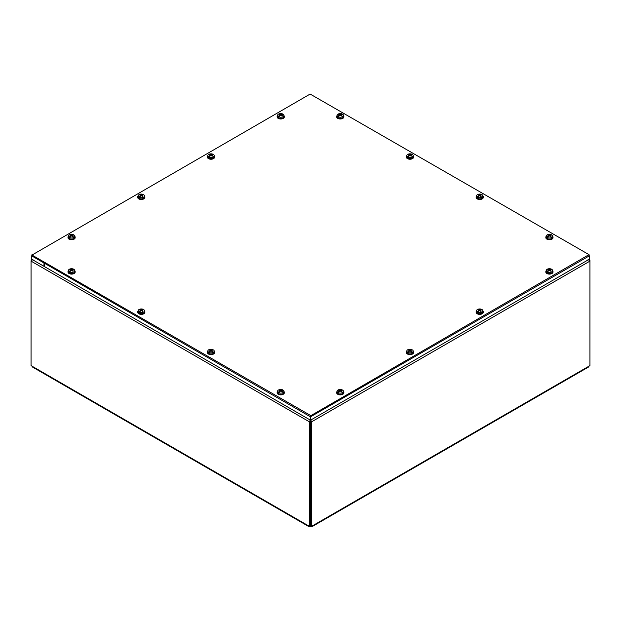<?xml version="1.0" encoding="UTF-8"?>
<svg xmlns="http://www.w3.org/2000/svg" width="621" height="621" viewBox="0 0 621 621"><rect width="100%" height="100%" fill="white"/><g stroke="black" fill="none" stroke-linecap="round" stroke-linejoin="round"><path stroke-width="0.93" d="M31.632 259.198L31.632 255.836L44.704 263.389L44.704 266.743L31.632 259.198L31.05 261.107L32.929 259.368M31.492 260.362L31.05 260.106M310.197 419.447L309.631 421.946L309.631 526.313L310.492 525.816L310.492 421.449L309.631 421.946L31.05 261.107L31.05 365.474A1.149 0.668 60 0 1 31.368 365.8L32.789 366.623M310.803 420.44L310.508 525.816L311.369 526.313L311.369 421.946L310.508 421.449L310.197 420.021M588.071 259.368L589.95 261.107L311.369 421.946L310.803 419.447M588.211 366.623L589.632 365.8A1.149 0.668 -60 0 1 589.95 365.474L589.95 260.106L589.368 259.19L589.368 255.836L310.5 416.838L43.975 262.962L43.975 266.316L310.5 420.2L310.5 416.838M589.95 260.106L589.508 260.362M310.337 525.902L310.337 526.864L309.312 526.274A1.149 0.668 60 0 1 309.631 526.313M32.082 366.801L309.312 526.856L309.312 526.274L31.368 365.8M311.369 526.313A1.149 0.668 -60 0 1 311.688 526.274L311.688 526.856L588.918 366.801M310.663 525.902L310.663 526.864A1.149 0.668 0 0 0 310.337 526.864M589.632 365.8L310.663 526.864M31.997 255.06L310.135 94.058L589.003 254.641L310.865 415.635L31.997 255.06L31.997 256.046L31.85 254.851M310.135 415.635L310.135 416.629L31.997 256.046M589.003 255.06L589.003 255.627M589.003 256.046L310.865 416.629L310.865 415.635M310.135 416.629L310.865 416.629M550.027 270.671L550.09 270.073A7.141 4.588 -117 0 1 551.044 270.81L551.044 270.81A1.964 1.133 0 0 1 550.532 271.105A7.141 3.625 57.3 0 0 549.601 270.352L549.243 270.352A7.141 3.625 -57.3 0 0 548.382 271.043A7.149 3.524 113.7 0 0 548.327 271.105A7.141 4.029 118.9 0 0 547.489 271.99L547.466 272.239A3.19 1.84 180 0 1 546.899 271.913L546.922 271.664A7.141 4.215 -58.9 0 1 547.8 270.803A7.149 4.65 -52.7 0 1 547.869 270.748L547.939 271.354L546.899 271.913M548.203 271.222L547.924 270.795M547.8 270.803L547.8 271.416M550.416 269.731L550.47 269.25A7.141 4.339 114 0 0 549.601 269.592L549.243 269.592A7.141 4.339 -114 0 0 548.312 269.235A1.964 1.133 0 0 0 547.8 269.53A7.141 3.866 54.4 0 1 548.762 269.871L548.762 270.073A7.141 4.588 117 0 0 547.869 270.748M550.47 269.25A7.149 3.524 -66.3 0 1 550.517 269.227A7.141 4.029 -61.1 0 1 551.363 269.103L551.378 269.328A3.19 1.84 180 0 1 551.611 269.444M546.922 271.664A3.167 1.824 180 0 1 546.263 270.438A3.167 1.824 180 0 1 548.118 268.885A3.167 1.824 180 0 1 551.363 269.103M550.09 269.871A7.141 3.866 -54.4 0 1 550.982 269.545A7.149 4.65 127.3 0 1 551.044 269.537A7.141 4.215 121.1 0 1 551.929 269.429A3.167 1.824 180 0 1 552.581 270.438A3.167 1.824 180 0 1 551.665 271.843A3.167 1.824 180 0 1 547.489 271.99M552.581 270.438L552.698 271.478A3.276 1.894 180 0 1 551.743 272.93A3.276 1.894 180 0 1 548.079 273.318A3.276 1.894 180 0 1 546.154 271.478L546.263 270.438M550.517 269.227L550.517 269.693M550.439 269.312L550.315 269.77M548.312 269.235L548.537 269.77M552.605 270.632A3.594 2.073 180 0 1 553.016 271.594A3.594 2.073 180 0 1 550.796 273.512A3.594 2.073 180 0 1 546.884 273.061A3.594 2.073 180 0 1 545.828 271.594A3.594 2.073 180 0 1 546.239 270.632M553 271.819A3.594 2.073 180 0 1 553.016 272.037A3.594 2.073 180 0 1 550.796 273.954A3.594 2.073 180 0 1 546.884 273.504A3.594 2.073 180 0 1 545.828 272.037A3.594 2.073 180 0 1 545.851 271.819M281.329 115.537L281.391 114.939A7.141 4.588 -117 0 1 282.345 115.677L282.345 115.677A1.964 1.133 0 0 1 281.833 115.972A7.141 3.625 57.3 0 0 280.902 115.219L280.545 115.219A7.141 3.625 -57.3 0 0 279.683 115.917A7.149 3.524 113.7 0 0 279.629 115.972A7.141 4.029 118.9 0 0 278.79 116.864L278.767 117.105A3.19 1.84 180 0 1 278.2 116.779L278.224 116.538A7.141 4.215 -58.9 0 1 279.101 115.669A7.149 4.65 -52.7 0 1 279.171 115.622L279.24 116.22L278.2 116.779M279.504 116.096L279.225 115.661M279.101 115.669L279.101 116.282M281.717 114.598L281.771 114.117A7.141 4.339 114 0 0 280.902 114.458L280.545 114.458A7.141 4.339 -114 0 0 279.613 114.101A1.964 1.133 0 0 0 279.101 114.396A7.141 3.866 54.4 0 1 280.063 114.738L280.063 114.939A7.141 4.588 117 0 0 279.171 115.622M281.771 114.117A7.149 3.524 -66.3 0 1 281.818 114.101A7.141 4.029 -61.1 0 1 282.664 113.969L282.679 114.194A3.19 1.84 180 0 1 282.912 114.311M278.224 116.538A3.167 1.824 180 0 1 277.564 115.304A3.167 1.824 180 0 1 279.419 113.752A3.167 1.824 180 0 1 282.664 113.969M281.391 114.738A7.141 3.866 -54.4 0 1 282.283 114.411A7.149 4.65 127.3 0 1 282.353 114.404A7.141 4.215 121.1 0 1 283.23 114.295A3.167 1.824 180 0 1 283.882 115.304A3.167 1.824 180 0 1 282.966 116.709A3.167 1.824 180 0 1 278.79 116.864M283.882 115.304L283.999 116.344A3.276 1.894 180 0 1 283.044 117.804A3.276 1.894 180 0 1 279.38 118.192A3.276 1.894 180 0 1 277.455 116.344L277.564 115.304M281.818 114.101L281.818 114.559M281.74 114.179L281.616 114.637M279.613 114.101L279.838 114.637M283.906 115.498A3.594 2.073 180 0 1 284.317 116.461A3.594 2.073 180 0 1 282.097 118.378A3.594 2.073 180 0 1 278.185 117.928A3.594 2.073 180 0 1 277.129 116.461A3.594 2.073 180 0 1 277.548 115.498M284.302 116.686A3.594 2.073 180 0 1 284.317 116.903A3.594 2.073 180 0 1 282.097 118.821A3.594 2.073 180 0 1 278.185 118.37A3.594 2.073 180 0 1 277.129 116.903A3.594 2.073 180 0 1 277.152 116.686M480.328 310.935L480.367 310.321A7.141 4.588 -117 0 1 481.329 311.059L481.329 311.059A1.964 1.133 0 0 1 480.817 311.354A7.141 3.625 57.3 0 0 479.886 310.601L479.528 310.601A7.141 3.625 -57.3 0 0 478.667 311.3A7.149 3.524 113.7 0 0 478.612 311.354A7.141 4.029 118.9 0 0 477.766 312.247L477.751 312.487A3.19 1.84 180 0 1 477.184 312.161L477.2 311.921A7.141 4.215 -58.9 0 1 478.085 311.051A7.149 4.65 -52.7 0 1 478.154 311.005L478.224 311.602L477.184 312.161M478.488 311.478L478.186 311.028M478.085 311.051L478.085 311.664M480.701 309.98L480.755 309.499A7.141 4.339 114 0 0 479.886 309.84L479.528 309.84A7.141 4.339 -114 0 0 478.597 309.483A1.964 1.133 0 0 0 478.085 309.778A7.141 3.866 54.4 0 1 479.047 310.12L479.047 310.321A7.141 4.588 117 0 0 478.154 311.005M480.755 309.499A7.149 3.524 -66.3 0 1 480.801 309.483A7.141 4.029 -61.1 0 1 481.648 309.351L481.663 309.576A3.19 1.84 180 0 1 481.896 309.693M477.2 311.921A3.167 1.824 180 0 1 476.548 310.686A3.167 1.824 180 0 1 478.403 309.134A3.167 1.824 180 0 1 481.648 309.351M481.663 309.576L481.314 309.786A7.141 4.215 121.1 0 1 482.214 309.677A3.167 1.824 180 0 1 482.866 310.686A3.167 1.824 180 0 1 481.943 312.091A3.167 1.824 180 0 1 477.766 312.247M481.329 309.786A7.149 4.65 127.3 0 0 481.259 309.794A7.141 3.866 -54.4 0 0 480.367 310.12M482.866 310.686L482.983 311.726A3.276 1.894 180 0 1 482.028 313.186A3.276 1.894 180 0 1 478.356 313.574A3.276 1.894 180 0 1 476.439 311.726L476.548 310.686M480.801 309.483L480.801 309.941M480.724 309.561L480.6 310.019M478.597 309.483L478.814 310.019M482.89 310.88A3.594 2.073 180 0 1 483.301 311.843A3.594 2.073 180 0 1 481.081 313.76A3.594 2.073 180 0 1 477.169 313.31A3.594 2.073 180 0 1 476.113 311.843A3.594 2.073 180 0 1 476.524 310.88M483.278 312.068A3.594 2.073 180 0 1 483.301 312.285A3.594 2.073 180 0 1 481.081 314.203A3.594 2.073 180 0 1 477.169 313.752A3.594 2.073 180 0 1 476.113 312.285A3.594 2.073 180 0 1 476.136 312.068M211.629 155.809L211.668 155.196A7.141 4.588 -117 0 1 212.63 155.933L212.63 155.933A1.964 1.133 0 0 1 212.118 156.228A7.141 3.625 57.3 0 0 211.187 155.475L210.83 155.475A7.141 3.625 -57.3 0 0 209.968 156.166A7.149 3.524 113.7 0 0 209.914 156.228A7.141 4.029 118.9 0 0 209.075 157.113L209.052 157.361A3.19 1.84 180 0 1 208.485 157.028L208.509 156.787A7.141 4.215 -58.9 0 1 209.386 155.918A7.149 4.65 -52.7 0 1 209.456 155.871L209.525 156.476L208.485 157.028M209.789 156.345L209.487 155.894M209.386 155.918L209.386 156.531M212.002 154.846L212.056 154.373A7.141 4.339 114 0 0 211.187 154.707L210.83 154.707A7.141 4.339 -114 0 0 209.898 154.35A1.964 1.133 0 0 0 209.386 154.645A7.141 3.866 54.4 0 1 210.348 154.986L210.348 155.196A7.141 4.588 117 0 0 209.456 155.871M212.056 154.373A7.149 3.524 -66.3 0 1 212.103 154.35A7.141 4.029 -61.1 0 1 212.949 154.218L212.964 154.443A3.19 1.84 180 0 1 213.197 154.559M208.509 156.787A3.167 1.824 180 0 1 207.849 155.553A3.167 1.824 180 0 1 209.704 154A3.167 1.824 180 0 1 212.949 154.218M212.964 154.443L212.615 154.66A7.141 4.215 121.1 0 1 213.515 154.551A3.167 1.824 180 0 1 214.167 155.553A3.167 1.824 180 0 1 213.251 156.958A3.167 1.824 180 0 1 209.075 157.113M212.63 154.652A7.149 4.65 127.3 0 0 212.561 154.668A7.141 3.866 -54.4 0 0 211.668 154.986M214.167 155.553L214.284 156.593A3.276 1.894 180 0 1 213.329 158.052A3.276 1.894 180 0 1 209.657 158.44A3.276 1.894 180 0 1 207.74 156.593L207.849 155.553M212.103 154.35L212.103 154.808M212.025 154.435L211.901 154.893M209.898 154.35L210.123 154.893M214.191 155.747A3.594 2.073 180 0 1 214.602 156.717A3.594 2.073 180 0 1 212.382 158.634A3.594 2.073 180 0 1 208.47 158.184A3.594 2.073 180 0 1 207.414 156.717A3.594 2.073 180 0 1 207.825 155.747M214.587 156.934A3.594 2.073 180 0 1 214.602 157.16A3.594 2.073 180 0 1 212.382 159.077A3.594 2.073 180 0 1 208.47 158.627A3.594 2.073 180 0 1 207.414 157.16A3.594 2.073 180 0 1 207.437 156.934M410.636 350.562L410.59 351.175L410.652 350.578A7.141 4.588 -117 0 1 411.614 351.315L411.614 351.315A1.964 1.133 0 0 1 411.102 351.61A7.141 3.625 57.3 0 0 410.171 350.857L409.813 350.857A7.141 3.625 -57.3 0 0 408.944 351.548A7.149 3.524 113.7 0 0 408.897 351.61A7.141 4.029 118.9 0 0 408.051 352.495L408.036 352.744A3.19 1.84 180 0 1 407.469 352.41L407.485 352.169A7.141 4.215 -58.9 0 1 408.37 351.3A7.149 4.65 -52.7 0 1 408.439 351.253L408.502 351.859L407.469 352.41M408.773 351.727L408.471 351.276M408.37 351.3L408.37 351.913M410.986 350.228L411.032 349.755A7.141 4.339 114 0 0 410.171 350.089L409.813 350.089A7.141 4.339 -114 0 0 408.882 349.732A1.964 1.133 0 0 0 408.37 350.027A7.141 3.866 54.4 0 1 409.332 350.368L409.332 350.578A7.141 4.588 117 0 0 408.439 351.253M409.332 350.368L409.371 351.191M411.032 349.755A7.149 3.524 -66.3 0 1 411.086 349.732A7.141 4.029 -61.1 0 1 411.925 349.6L411.948 349.825A3.19 1.84 180 0 1 412.181 349.941M407.485 352.169A3.167 1.824 180 0 1 406.833 350.935A3.167 1.824 180 0 1 408.688 349.382A3.167 1.824 180 0 1 411.925 349.6M411.948 349.825L411.599 350.042A7.141 4.215 121.1 0 1 412.491 349.933A3.167 1.824 180 0 1 413.151 350.935A3.167 1.824 180 0 1 412.228 352.34A3.167 1.824 180 0 1 408.051 352.495M411.614 350.034A7.149 4.65 127.3 0 0 411.544 350.05A7.141 3.866 -54.4 0 0 410.652 350.368M413.151 350.935L413.26 351.975A3.276 1.894 180 0 1 412.313 353.434A3.276 1.894 180 0 1 408.641 353.823A3.276 1.894 180 0 1 406.716 351.975L406.833 350.935M411.086 349.732L411.086 350.19M411.009 349.817L410.877 350.275M408.882 349.732L409.099 350.275M413.175 351.129A3.594 2.073 180 0 1 413.586 352.099A3.594 2.073 180 0 1 411.366 354.017A3.594 2.073 180 0 1 407.446 353.566A3.594 2.073 180 0 1 406.398 352.099A3.594 2.073 180 0 1 406.809 351.129M413.563 352.317A3.594 2.073 180 0 1 413.586 352.542A3.594 2.073 180 0 1 411.366 354.459A3.594 2.073 180 0 1 407.446 354.009A3.594 2.073 180 0 1 406.398 352.542A3.594 2.073 180 0 1 406.413 352.317M141.937 195.429L141.891 196.042L141.953 195.444A7.141 4.588 -117 0 1 142.915 196.182L142.915 196.182A1.964 1.133 0 0 1 142.403 196.477A7.141 3.625 57.3 0 0 141.472 195.724L141.114 195.724A7.141 3.625 -57.3 0 0 140.245 196.415A7.149 3.524 113.7 0 0 140.199 196.477A7.141 4.029 118.9 0 0 139.352 197.362L139.337 197.61A3.19 1.84 180 0 1 138.77 197.284L138.786 197.036A7.141 4.215 -58.9 0 1 139.671 196.166A7.149 4.65 -52.7 0 1 139.741 196.12L139.803 196.725L138.77 197.284M140.074 196.593L139.772 196.151M139.671 196.166L139.671 196.787M142.287 195.103L142.333 194.621A7.141 4.339 114 0 0 141.472 194.955L141.114 194.955A7.141 4.339 -114 0 0 140.183 194.598A1.964 1.133 0 0 0 139.671 194.901A7.141 3.866 54.4 0 1 140.633 195.235L140.633 195.444A7.141 4.588 117 0 0 139.741 196.12M140.633 195.235L140.672 196.057M142.333 194.621A7.149 3.524 -66.3 0 1 142.388 194.598A7.141 4.029 -61.1 0 1 143.234 194.474L143.249 194.699A3.19 1.84 180 0 1 143.482 194.815M138.786 197.036A3.167 1.824 180 0 1 138.134 195.801A3.167 1.824 180 0 1 139.989 194.249A3.167 1.824 180 0 1 143.234 194.474M143.249 194.699L142.9 194.909A7.141 4.215 121.1 0 1 143.8 194.8A3.167 1.824 180 0 1 144.452 195.801A3.167 1.824 180 0 1 143.529 197.206A3.167 1.824 180 0 1 139.352 197.362M142.915 194.901A7.149 4.65 127.3 0 0 142.846 194.916A7.141 3.866 -54.4 0 0 141.953 195.235M144.452 195.801L144.561 196.849A3.276 1.894 180 0 1 143.614 198.301A3.276 1.894 180 0 1 139.942 198.689A3.276 1.894 180 0 1 138.017 196.849L138.134 195.801M142.388 194.598L142.388 195.056M142.31 194.684L142.186 195.141M140.183 194.598L140.4 195.141M144.476 195.995A3.594 2.073 180 0 1 144.887 196.966A3.594 2.073 180 0 1 142.667 198.883A3.594 2.073 180 0 1 138.747 198.433A3.594 2.073 180 0 1 137.699 196.966A3.594 2.073 180 0 1 138.11 195.995M144.864 197.183A3.594 2.073 180 0 1 144.887 197.408A3.594 2.073 180 0 1 142.667 199.325A3.594 2.073 180 0 1 138.747 198.875A3.594 2.073 180 0 1 137.699 197.408A3.594 2.073 180 0 1 137.722 197.183M340.921 390.811L340.875 391.424L340.937 390.826A7.141 4.588 -117 0 1 341.899 391.564L341.899 391.564A1.964 1.133 0 0 1 341.387 391.859A7.141 3.625 57.3 0 0 340.455 391.106L340.098 391.106A7.141 3.625 -57.3 0 0 339.229 391.797A7.149 3.524 113.7 0 0 339.182 391.859A7.141 4.029 118.9 0 0 338.336 392.744L338.321 392.992A3.19 1.84 180 0 1 337.754 392.666L337.77 392.418A7.141 4.215 -58.9 0 1 338.647 391.548A7.149 4.65 -52.7 0 1 338.717 391.502L338.787 392.107L337.754 392.666M339.05 391.975L338.755 391.533M338.647 391.548L338.647 392.169M341.263 390.485L341.317 390.004A7.141 4.339 114 0 0 340.455 390.337L340.098 390.337A7.141 4.339 -114 0 0 339.167 389.98A1.964 1.133 0 0 0 338.655 390.283A7.141 3.866 54.4 0 1 339.609 390.617L339.609 390.826A7.141 4.588 117 0 0 338.717 391.502M339.609 390.617L339.656 391.44M341.317 390.004A7.149 3.524 -66.3 0 1 341.371 389.98A7.141 4.029 -61.1 0 1 342.21 389.856L342.233 390.081A3.19 1.84 180 0 1 342.466 390.198M337.77 392.418A3.167 1.824 180 0 1 337.118 391.183A3.167 1.824 180 0 1 338.965 389.631A3.167 1.824 180 0 1 342.21 389.856M340.937 390.617A7.141 3.866 -54.4 0 1 341.829 390.298A7.149 4.65 127.3 0 1 341.899 390.283A7.141 4.215 121.1 0 1 342.776 390.182A3.167 1.824 180 0 1 343.436 391.183A3.167 1.824 180 0 1 342.513 392.588A3.167 1.824 180 0 1 338.336 392.744M343.436 391.183L343.545 392.231A3.276 1.894 180 0 1 342.59 393.683A3.276 1.894 180 0 1 338.926 394.071A3.276 1.894 180 0 1 337.001 392.231L337.118 391.183M341.371 389.98L341.371 390.438M341.294 390.066L341.162 390.524M339.167 389.98L339.384 390.524M343.452 391.377A3.594 2.073 180 0 1 343.871 392.348A3.594 2.073 180 0 1 341.651 394.265A3.594 2.073 180 0 1 337.731 393.815A3.594 2.073 180 0 1 336.683 392.348A3.594 2.073 180 0 1 337.094 391.377M343.848 392.565A3.594 2.073 180 0 1 343.871 392.79A3.594 2.073 180 0 1 341.651 394.708A3.594 2.073 180 0 1 337.731 394.257A3.594 2.073 180 0 1 336.683 392.79A3.594 2.073 180 0 1 336.698 392.565M72.222 235.685L72.176 236.29L72.238 235.693A7.141 4.588 -117 0 1 73.2 236.43L73.2 236.43A1.964 1.133 0 0 1 72.688 236.725A7.141 3.625 57.3 0 0 71.757 235.972L71.399 235.972A7.141 3.625 -57.3 0 0 70.53 236.663A7.149 3.524 113.7 0 0 70.483 236.725A7.141 4.029 118.9 0 0 69.637 237.61L69.622 237.859A3.19 1.84 180 0 1 69.055 237.532L69.071 237.284A7.141 4.215 -58.9 0 1 69.956 236.422A7.149 4.65 -52.7 0 1 70.018 236.368L70.088 236.974L69.055 237.532M70.352 236.842L70.057 236.399M69.956 236.422L69.956 237.036M72.564 235.351L72.618 234.87A7.141 4.339 114 0 0 71.757 235.212L71.399 235.212A7.141 4.339 -114 0 0 70.468 234.854A1.964 1.133 0 0 0 69.956 235.149A7.141 3.866 54.4 0 1 70.91 235.491L70.91 235.693A7.141 4.588 117 0 0 70.018 236.368M70.91 235.491L70.957 236.306M72.618 234.87A7.149 3.524 -66.3 0 1 72.673 234.847A7.141 4.029 -61.1 0 1 73.511 234.722L73.534 234.948A3.19 1.84 180 0 1 73.767 235.064M69.071 237.284A3.167 1.824 180 0 1 68.419 236.058A3.167 1.824 180 0 1 70.266 234.505A3.167 1.824 180 0 1 73.511 234.722M72.238 235.491A7.141 3.866 -54.4 0 1 73.131 235.165A7.149 4.65 127.3 0 1 73.2 235.157A7.141 4.215 121.1 0 1 74.078 235.049A3.167 1.824 180 0 1 74.737 236.058A3.167 1.824 180 0 1 73.814 237.463A3.167 1.824 180 0 1 69.637 237.61M74.737 236.058L74.846 237.098A3.276 1.894 180 0 1 73.891 238.549A3.276 1.894 180 0 1 70.227 238.938A3.276 1.894 180 0 1 68.302 237.098L68.419 236.058M72.673 234.847L72.673 235.312M72.595 234.932L72.463 235.39M70.468 234.854L70.685 235.39M74.761 236.244A3.594 2.073 180 0 1 75.172 237.214A3.594 2.073 180 0 1 72.952 239.132A3.594 2.073 180 0 1 69.032 238.681A3.594 2.073 180 0 1 67.984 237.214A3.594 2.073 180 0 1 68.395 236.244M75.149 237.439A3.594 2.073 180 0 1 75.172 237.657A3.594 2.073 180 0 1 72.952 239.574A3.594 2.073 180 0 1 69.032 239.124A3.594 2.073 180 0 1 67.984 237.657A3.594 2.073 180 0 1 67.999 237.439M550.043 236.306L550.09 235.693A7.141 4.588 -117 0 1 551.044 236.43L551.044 236.43A1.964 1.133 0 0 1 550.532 236.725A7.141 3.625 57.3 0 0 549.601 235.972L549.243 235.972A7.141 3.625 -57.3 0 0 548.382 236.663A7.149 3.524 113.7 0 0 548.327 236.725A7.141 4.029 118.9 0 0 547.489 237.61L547.466 237.859A3.19 1.84 180 0 1 546.899 237.532L546.922 237.284A7.141 4.215 -58.9 0 1 547.8 236.422A7.149 4.65 -52.7 0 1 547.869 236.368L547.939 236.974L546.899 237.532M548.203 236.842L547.924 236.407M547.8 236.422L547.8 237.036M550.416 235.351L550.47 234.87A7.141 4.339 114 0 0 549.601 235.212L549.243 235.212A7.141 4.339 -114 0 0 548.312 234.854A1.964 1.133 0 0 0 547.8 235.149A7.141 3.866 54.4 0 1 548.762 235.491L548.762 235.693A7.141 4.588 117 0 0 547.869 236.368M550.47 234.87A7.149 3.524 -66.3 0 1 550.517 234.847A7.141 4.029 -61.1 0 1 551.363 234.722L551.378 234.948A3.19 1.84 180 0 1 551.611 235.064M546.922 237.284A3.167 1.824 180 0 1 546.263 236.058A3.167 1.824 180 0 1 548.118 234.505A3.167 1.824 180 0 1 551.363 234.722M550.09 235.491A7.141 3.866 -54.4 0 1 550.982 235.165A7.149 4.65 127.3 0 1 551.044 235.157A7.141 4.215 121.1 0 1 551.929 235.049A3.167 1.824 180 0 1 552.581 236.058A3.167 1.824 180 0 1 551.665 237.463A3.167 1.824 180 0 1 547.489 237.61M552.581 236.058L552.698 237.098A3.276 1.894 180 0 1 551.743 238.549A3.276 1.894 180 0 1 548.079 238.938A3.276 1.894 180 0 1 546.154 237.098L546.263 236.058M550.517 234.847L550.517 235.312M550.439 234.932L550.315 235.39M548.312 234.854L548.537 235.39M552.605 236.244A3.594 2.073 180 0 1 553.016 237.214A3.594 2.073 180 0 1 550.796 239.132A3.594 2.073 180 0 1 546.884 238.681A3.594 2.073 180 0 1 545.828 237.214A3.594 2.073 180 0 1 546.239 236.244M553 237.439A3.594 2.073 180 0 1 553.016 237.657A3.594 2.073 180 0 1 550.796 239.574A3.594 2.073 180 0 1 546.884 239.124A3.594 2.073 180 0 1 545.828 237.657A3.594 2.073 180 0 1 545.851 237.439M281.344 391.44L281.391 390.826A7.141 4.588 -117 0 1 282.345 391.564L282.345 391.564A1.964 1.133 0 0 1 281.833 391.859A7.141 3.625 57.3 0 0 280.902 391.106L280.545 391.106A7.141 3.625 -57.3 0 0 279.683 391.797A7.149 3.524 113.7 0 0 279.629 391.859A7.141 4.029 118.9 0 0 278.79 392.744L278.767 392.992A3.19 1.84 180 0 1 278.2 392.666L278.224 392.418A7.141 4.215 -58.9 0 1 279.101 391.548A7.149 4.65 -52.7 0 1 279.171 391.502L279.24 392.107L278.2 392.666M279.504 391.975L279.225 391.54M279.101 391.548L279.101 392.169M281.717 390.485L281.771 390.004A7.141 4.339 114 0 0 280.902 390.337L280.545 390.337A7.141 4.339 -114 0 0 279.613 389.98A1.964 1.133 0 0 0 279.101 390.283A7.141 3.866 54.4 0 1 280.063 390.617L280.063 390.826A7.141 4.588 117 0 0 279.171 391.502M281.771 390.004A7.149 3.524 -66.3 0 1 281.818 389.98A7.141 4.029 -61.1 0 1 282.664 389.856L282.679 390.081A3.19 1.84 180 0 1 282.912 390.198M278.224 392.418A3.167 1.824 180 0 1 277.564 391.183A3.167 1.824 180 0 1 279.419 389.631A3.167 1.824 180 0 1 282.664 389.856M281.391 390.617A7.141 3.866 -54.4 0 1 282.283 390.298A7.149 4.65 127.3 0 1 282.353 390.283A7.141 4.215 121.1 0 1 283.23 390.182A3.167 1.824 180 0 1 283.882 391.183A3.167 1.824 180 0 1 282.966 392.588A3.167 1.824 180 0 1 278.79 392.744M283.882 391.183L283.999 392.231A3.276 1.894 180 0 1 283.044 393.683A3.276 1.894 180 0 1 279.38 394.071A3.276 1.894 180 0 1 277.455 392.231L277.564 391.183M281.818 389.98L281.818 390.438M281.74 390.066L281.616 390.524M279.613 389.98L279.838 390.524M283.906 391.377A3.594 2.073 180 0 1 284.317 392.348A3.594 2.073 180 0 1 282.097 394.265A3.594 2.073 180 0 1 278.185 393.815A3.594 2.073 180 0 1 277.129 392.348A3.594 2.073 180 0 1 277.548 391.377M284.302 392.565A3.594 2.073 180 0 1 284.317 392.79A3.594 2.073 180 0 1 282.097 394.708A3.594 2.073 180 0 1 278.185 394.257A3.594 2.073 180 0 1 277.129 392.79A3.594 2.073 180 0 1 277.152 392.565M480.328 196.057L480.367 195.444A7.141 4.588 -117 0 1 481.329 196.182L481.329 196.182A1.964 1.133 0 0 1 480.817 196.477A7.141 3.625 57.3 0 0 479.886 195.724L479.528 195.724A7.141 3.625 -57.3 0 0 478.667 196.415A7.149 3.524 113.7 0 0 478.612 196.477A7.141 4.029 118.9 0 0 477.766 197.362L477.751 197.61A3.19 1.84 180 0 1 477.184 197.284L477.2 197.036A7.141 4.215 -58.9 0 1 478.085 196.166A7.149 4.65 -52.7 0 1 478.154 196.12L478.224 196.725L477.184 197.284M478.488 196.593L478.186 196.151M478.085 196.166L478.085 196.787M480.701 195.103L480.755 194.621A7.141 4.339 114 0 0 479.886 194.955L479.528 194.955A7.141 4.339 -114 0 0 478.597 194.598A1.964 1.133 0 0 0 478.085 194.901A7.141 3.866 54.4 0 1 479.047 195.235L479.047 195.444A7.141 4.588 117 0 0 478.154 196.12M480.755 194.621A7.149 3.524 -66.3 0 1 480.801 194.598A7.141 4.029 -61.1 0 1 481.648 194.474L481.663 194.699A3.19 1.84 180 0 1 481.896 194.815M477.2 197.036A3.167 1.824 180 0 1 476.548 195.801A3.167 1.824 180 0 1 478.403 194.249A3.167 1.824 180 0 1 481.648 194.474M481.663 194.699L481.314 194.909A7.141 4.215 121.1 0 1 482.214 194.8A3.167 1.824 180 0 1 482.866 195.801A3.167 1.824 180 0 1 481.943 197.206A3.167 1.824 180 0 1 477.766 197.362M481.329 194.901A7.149 4.65 127.3 0 0 481.259 194.916A7.141 3.866 -54.4 0 0 480.367 195.235M482.866 195.801L482.983 196.849A3.276 1.894 180 0 1 482.028 198.301A3.276 1.894 180 0 1 478.356 198.689A3.276 1.894 180 0 1 476.439 196.849L476.548 195.801M480.801 194.598L480.801 195.056M480.724 194.684L480.6 195.141M478.597 194.598L478.814 195.141M482.89 195.995A3.594 2.073 180 0 1 483.301 196.966A3.594 2.073 180 0 1 481.081 198.883A3.594 2.073 180 0 1 477.169 198.433A3.594 2.073 180 0 1 476.113 196.966A3.594 2.073 180 0 1 476.524 195.995M483.278 197.183A3.594 2.073 180 0 1 483.301 197.408A3.594 2.073 180 0 1 481.081 199.325A3.594 2.073 180 0 1 477.169 198.875A3.594 2.073 180 0 1 476.113 197.408A3.594 2.073 180 0 1 476.136 197.183M211.629 351.191L211.668 350.578A7.141 4.588 -117 0 1 212.63 351.315L212.63 351.315A1.964 1.133 0 0 1 212.118 351.61A7.141 3.625 57.3 0 0 211.187 350.857L210.83 350.857A7.141 3.625 -57.3 0 0 209.968 351.548A7.149 3.524 113.7 0 0 209.914 351.61A7.141 4.029 118.9 0 0 209.075 352.495L209.052 352.744A3.19 1.84 180 0 1 208.485 352.41L208.509 352.169A7.141 4.215 -58.9 0 1 209.386 351.3A7.149 4.65 -52.7 0 1 209.456 351.253L209.525 351.859L208.485 352.41M209.789 351.727L209.487 351.276M209.386 351.3L209.386 351.913M212.002 350.228L212.056 349.755A7.141 4.339 114 0 0 211.187 350.089L210.83 350.089A7.141 4.339 -114 0 0 209.898 349.732A1.964 1.133 0 0 0 209.386 350.027A7.141 3.866 54.4 0 1 210.348 350.368L210.348 350.578A7.141 4.588 117 0 0 209.456 351.253M212.056 349.755A7.149 3.524 -66.3 0 1 212.103 349.732A7.141 4.029 -61.1 0 1 212.949 349.6L212.964 349.825A3.19 1.84 180 0 1 213.197 349.941M208.509 352.169A3.167 1.824 180 0 1 207.849 350.935A3.167 1.824 180 0 1 209.704 349.382A3.167 1.824 180 0 1 212.949 349.6M212.964 349.825L212.615 350.042A7.141 4.215 121.1 0 1 213.515 349.933A3.167 1.824 180 0 1 214.167 350.935A3.167 1.824 180 0 1 213.251 352.34A3.167 1.824 180 0 1 209.075 352.495M212.63 350.034A7.149 4.65 127.3 0 0 212.561 350.05A7.141 3.866 -54.4 0 0 211.668 350.368M214.167 350.935L214.284 351.975A3.276 1.894 180 0 1 213.329 353.434A3.276 1.894 180 0 1 209.657 353.823A3.276 1.894 180 0 1 207.74 351.975L207.849 350.935M212.103 349.732L212.103 350.19M212.025 349.817L211.901 350.275M209.898 349.732L210.123 350.275M214.191 351.129A3.594 2.073 180 0 1 214.602 352.099A3.594 2.073 180 0 1 212.382 354.017A3.594 2.073 180 0 1 208.47 353.566A3.594 2.073 180 0 1 207.414 352.099A3.594 2.073 180 0 1 207.825 351.129M214.587 352.317A3.594 2.073 180 0 1 214.602 352.542A3.594 2.073 180 0 1 212.382 354.459A3.594 2.073 180 0 1 208.47 354.009A3.594 2.073 180 0 1 207.414 352.542A3.594 2.073 180 0 1 207.437 352.317M410.636 155.18L410.59 155.793L410.652 155.196A7.141 4.588 -117 0 1 411.614 155.933L411.614 155.933A1.964 1.133 0 0 1 411.102 156.228A7.141 3.625 57.3 0 0 410.171 155.475L409.813 155.475A7.141 3.625 -57.3 0 0 408.944 156.166A7.149 3.524 113.7 0 0 408.897 156.228A7.141 4.029 118.9 0 0 408.051 157.113L408.036 157.361A3.19 1.84 180 0 1 407.469 157.028L407.485 156.787A7.141 4.215 -58.9 0 1 408.37 155.918A7.149 4.65 -52.7 0 1 408.439 155.871L408.502 156.476L407.469 157.028M408.773 156.345L408.471 155.894M408.37 155.918L408.37 156.531M410.986 154.846L411.032 154.373A7.141 4.339 114 0 0 410.171 154.707L409.813 154.707A7.141 4.339 -114 0 0 408.882 154.35A1.964 1.133 0 0 0 408.37 154.645A7.141 3.866 54.4 0 1 409.332 154.986L409.332 155.196A7.141 4.588 117 0 0 408.439 155.871M409.332 154.986L409.371 155.809M411.032 154.373A7.149 3.524 -66.3 0 1 411.086 154.35A7.141 4.029 -61.1 0 1 411.925 154.218L411.948 154.443A3.19 1.84 180 0 1 412.181 154.559M407.485 156.787A3.167 1.824 180 0 1 406.833 155.553A3.167 1.824 180 0 1 408.688 154A3.167 1.824 180 0 1 411.925 154.218M411.948 154.443L411.599 154.66A7.141 4.215 121.1 0 1 412.491 154.551A3.167 1.824 180 0 1 413.151 155.553A3.167 1.824 180 0 1 412.228 156.958A3.167 1.824 180 0 1 408.051 157.113M411.614 154.652A7.149 4.65 127.3 0 0 411.544 154.668A7.141 3.866 -54.4 0 0 410.652 154.986M413.151 155.553L413.26 156.593A3.276 1.894 180 0 1 412.313 158.052A3.276 1.894 180 0 1 408.641 158.44A3.276 1.894 180 0 1 406.716 156.593L406.833 155.553M411.086 154.35L411.086 154.808M411.009 154.435L410.877 154.893M408.882 154.35L409.099 154.893M413.175 155.747A3.594 2.073 180 0 1 413.586 156.717A3.594 2.073 180 0 1 411.366 158.634A3.594 2.073 180 0 1 407.446 158.184A3.594 2.073 180 0 1 406.398 156.717A3.594 2.073 180 0 1 406.809 155.747M413.563 156.934A3.594 2.073 180 0 1 413.586 157.16A3.594 2.073 180 0 1 411.366 159.077A3.594 2.073 180 0 1 407.446 158.627A3.594 2.073 180 0 1 406.398 157.16A3.594 2.073 180 0 1 406.413 156.934M141.953 310.321L141.914 310.935L141.953 310.321A7.141 4.588 -117 0 1 142.915 311.059L142.915 311.059A1.964 1.133 0 0 1 142.403 311.354A7.141 3.625 57.3 0 0 141.472 310.601L141.114 310.601A7.141 3.625 -57.3 0 0 140.245 311.3A7.149 3.524 113.7 0 0 140.199 311.354A7.141 4.029 118.9 0 0 139.352 312.247L139.337 312.487A3.19 1.84 180 0 1 138.77 312.161L138.786 311.921A7.141 4.215 -58.9 0 1 139.671 311.051A7.149 4.65 -52.7 0 1 139.741 311.005L139.803 311.602L138.77 312.161M140.074 311.478L139.772 311.028M139.671 311.051L139.671 311.664M142.287 309.98L142.333 309.499A7.141 4.339 114 0 0 141.472 309.84L141.114 309.84A7.141 4.339 -114 0 0 140.183 309.483A1.964 1.133 0 0 0 139.671 309.778A7.141 3.866 54.4 0 1 140.633 310.12L140.633 310.321A7.141 4.588 117 0 0 139.741 311.005M140.633 310.12L140.672 310.935M142.333 309.499A7.149 3.524 -66.3 0 1 142.388 309.483A7.141 4.029 -61.1 0 1 143.234 309.351L143.249 309.576A3.19 1.84 180 0 1 143.482 309.693M138.786 311.921A3.167 1.824 180 0 1 138.134 310.686A3.167 1.824 180 0 1 139.989 309.134A3.167 1.824 180 0 1 143.234 309.351M143.249 309.576L142.9 309.786A7.141 4.215 121.1 0 1 143.8 309.677A3.167 1.824 180 0 1 144.452 310.686A3.167 1.824 180 0 1 143.529 312.091A3.167 1.824 180 0 1 139.352 312.247M142.915 309.786A7.149 4.65 127.3 0 0 142.846 309.794A7.141 3.866 -54.4 0 0 141.953 310.12M144.452 310.686L144.561 311.726A3.276 1.894 180 0 1 143.614 313.186A3.276 1.894 180 0 1 139.942 313.574A3.276 1.894 180 0 1 138.017 311.726L138.134 310.686M142.388 309.483L142.388 309.941M142.31 309.561L142.186 310.019M140.183 309.483L140.4 310.019M144.476 310.88A3.594 2.073 180 0 1 144.887 311.843A3.594 2.073 180 0 1 142.667 313.76A3.594 2.073 180 0 1 138.747 313.31A3.594 2.073 180 0 1 137.699 311.843A3.594 2.073 180 0 1 138.11 310.88M144.864 312.068A3.594 2.073 180 0 1 144.887 312.285A3.594 2.073 180 0 1 142.667 314.203A3.594 2.073 180 0 1 138.747 313.752A3.594 2.073 180 0 1 137.699 312.285A3.594 2.073 180 0 1 137.722 312.068M340.937 114.939L340.898 115.553L340.937 114.939A7.141 4.588 -117 0 1 341.899 115.677L341.899 115.677A1.964 1.133 0 0 1 341.387 115.972A7.141 3.625 57.3 0 0 340.455 115.219L340.098 115.219A7.141 3.625 -57.3 0 0 339.229 115.917A7.149 3.524 113.7 0 0 339.182 115.972A7.141 4.029 118.9 0 0 338.336 116.864L338.321 117.105A3.19 1.84 180 0 1 337.754 116.779L337.77 116.538A7.141 4.215 -58.9 0 1 338.647 115.669A7.149 4.65 -52.7 0 1 338.717 115.622L338.787 116.22L337.754 116.779M339.05 116.096L338.755 115.646M338.647 115.669L338.647 116.282M341.263 114.598L341.317 114.117A7.141 4.339 114 0 0 340.455 114.458L340.098 114.458A7.141 4.339 -114 0 0 339.167 114.101A1.964 1.133 0 0 0 338.655 114.396A7.141 3.866 54.4 0 1 339.609 114.738L339.609 114.939A7.141 4.588 117 0 0 338.717 115.622M339.609 114.738L339.671 115.537M341.317 114.117A7.149 3.524 -66.3 0 1 341.371 114.101A7.141 4.029 -61.1 0 1 342.21 113.969L342.233 114.194A3.19 1.84 180 0 1 342.466 114.311M337.77 116.538A3.167 1.824 180 0 1 337.118 115.304A3.167 1.824 180 0 1 338.965 113.752A3.167 1.824 180 0 1 342.21 113.969M340.937 114.738A7.141 3.866 -54.4 0 1 341.829 114.411A7.149 4.65 127.3 0 1 341.899 114.404A7.141 4.215 121.1 0 1 342.776 114.295A3.167 1.824 180 0 1 343.436 115.304A3.167 1.824 180 0 1 342.513 116.709A3.167 1.824 180 0 1 338.336 116.864M343.436 115.304L343.545 116.344A3.276 1.894 180 0 1 342.59 117.804A3.276 1.894 180 0 1 338.926 118.192A3.276 1.894 180 0 1 337.001 116.344L337.118 115.304M341.371 114.101L341.371 114.559M341.294 114.179L341.162 114.637M339.167 114.101L339.384 114.637M343.452 115.498A3.594 2.073 180 0 1 343.871 116.461A3.594 2.073 180 0 1 341.651 118.378A3.594 2.073 180 0 1 337.731 117.928A3.594 2.073 180 0 1 336.683 116.461A3.594 2.073 180 0 1 337.094 115.498M343.848 116.686A3.594 2.073 180 0 1 343.871 116.903A3.594 2.073 180 0 1 341.651 118.821A3.594 2.073 180 0 1 337.731 118.37A3.594 2.073 180 0 1 336.683 116.903A3.594 2.073 180 0 1 336.698 116.686M72.238 270.073L72.199 270.686L72.238 270.073A7.141 4.588 -117 0 1 73.2 270.81L73.2 270.81A1.964 1.133 0 0 1 72.688 271.105A7.141 3.625 57.3 0 0 71.757 270.352L71.399 270.352A7.141 3.625 -57.3 0 0 70.53 271.043A7.149 3.524 113.7 0 0 70.483 271.105A7.141 4.029 118.9 0 0 69.637 271.99L69.622 272.239A3.19 1.84 180 0 1 69.055 271.913L69.071 271.664A7.141 4.215 -58.9 0 1 69.956 270.803A7.149 4.65 -52.7 0 1 70.018 270.748L70.088 271.354L69.055 271.913M70.352 271.222L70.057 270.779M69.956 270.803L69.956 271.416M72.564 269.731L72.618 269.25A7.141 4.339 114 0 0 71.757 269.592L71.399 269.592A7.141 4.339 -114 0 0 70.468 269.235A1.964 1.133 0 0 0 69.956 269.53A7.141 3.866 54.4 0 1 70.91 269.871L70.91 270.073A7.141 4.588 117 0 0 70.018 270.748M70.91 269.871L70.973 270.671M72.618 269.25A7.149 3.524 -66.3 0 1 72.673 269.227A7.141 4.029 -61.1 0 1 73.511 269.103L73.534 269.328A3.19 1.84 180 0 1 73.767 269.444M69.071 271.664A3.167 1.824 180 0 1 68.419 270.438A3.167 1.824 180 0 1 70.266 268.885A3.167 1.824 180 0 1 73.511 269.103M72.238 269.871A7.141 3.866 -54.4 0 1 73.131 269.545A7.149 4.65 127.3 0 1 73.2 269.537A7.141 4.215 121.1 0 1 74.078 269.429A3.167 1.824 180 0 1 74.737 270.438A3.167 1.824 180 0 1 73.814 271.843A3.167 1.824 180 0 1 69.637 271.99M74.737 270.438L74.846 271.478A3.276 1.894 180 0 1 73.891 272.93A3.276 1.894 180 0 1 70.227 273.318A3.276 1.894 180 0 1 68.302 271.478L68.419 270.438M72.673 269.227L72.673 269.693M72.595 269.312L72.463 269.77M70.468 269.235L70.685 269.77M74.761 270.632A3.594 2.073 180 0 1 75.172 271.594A3.594 2.073 180 0 1 72.952 273.512A3.594 2.073 180 0 1 69.032 273.061A3.594 2.073 180 0 1 67.984 271.594A3.594 2.073 180 0 1 68.395 270.632M75.149 271.819A3.594 2.073 180 0 1 75.172 272.037A3.594 2.073 180 0 1 72.952 273.954A3.594 2.073 180 0 1 69.032 273.504A3.594 2.073 180 0 1 67.984 272.037A3.594 2.073 180 0 1 67.999 271.819M589.368 259.198L310.5 420.2M550.439 271.066L550.92 270.795A1.785 1.032 180 0 1 550.485 271.066M548.025 269.592A1.785 1.032 180 0 1 548.436 269.374M549.243 269.592L549.189 270.399M550.09 270.073L550.043 270.686M549.601 269.592L549.663 270.399M281.74 115.941L282.221 115.661A1.785 1.032 180 0 1 281.787 115.933M279.334 114.458A1.785 1.032 180 0 1 279.737 114.248M280.545 114.458L280.49 115.265M281.391 114.939L281.344 115.553M280.902 114.458L280.964 115.265M480.359 310.314L480.305 310.919M480.724 311.323L481.205 311.043A1.785 1.032 180 0 1 480.77 311.315M478.31 309.84A1.785 1.032 180 0 1 478.713 309.631M479.528 309.84L479.466 310.647M479.886 309.84L479.948 310.647M211.66 155.18L211.614 155.793M212.025 156.189L212.506 155.91A1.785 1.032 180 0 1 212.071 156.181M209.611 154.707A1.785 1.032 180 0 1 210.014 154.497M210.83 154.707L210.775 155.514M211.187 154.707L211.249 155.514M411.009 351.571L411.49 351.292A1.785 1.032 180 0 1 411.055 351.564M408.595 350.089A1.785 1.032 180 0 1 408.998 349.879M409.813 350.089L409.751 350.896M409.34 350.562L409.386 351.175M410.171 350.089L410.225 350.896M142.31 196.438L142.791 196.158A1.785 1.032 180 0 1 142.356 196.43M139.896 194.963A1.785 1.032 180 0 1 140.299 194.746M141.114 194.955L141.052 195.762M140.641 195.429L140.695 196.042M141.472 194.955L141.534 195.762M341.76 391.556A1.785 1.032 180 0 1 341.34 391.812M338.88 390.345A1.785 1.032 180 0 1 339.283 390.128M340.098 390.337L340.036 391.145M339.625 390.811L339.671 391.424M340.455 390.337L340.51 391.145M73.061 236.43A1.785 1.032 180 0 1 72.641 236.686M70.181 235.212A1.785 1.032 180 0 1 70.584 234.994M71.399 235.212L71.337 236.019M70.926 235.685L70.973 236.29M71.757 235.212L71.811 236.019M550.074 235.685L550.027 236.29M550.912 236.43A1.785 1.032 180 0 1 550.485 236.686M548.025 235.212A1.785 1.032 180 0 1 548.436 234.994M549.243 235.212L549.189 236.019M549.601 235.212L549.663 236.019M281.375 390.811L281.329 391.424M281.74 391.82L282.221 391.54A1.785 1.032 180 0 1 281.787 391.812M279.334 390.345A1.785 1.032 180 0 1 279.737 390.128M280.545 390.337L280.49 391.145M280.902 390.337L280.964 391.145M480.359 195.429L480.305 196.042M480.724 196.438L481.205 196.158A1.785 1.032 180 0 1 480.77 196.43M478.31 194.963A1.785 1.032 180 0 1 478.713 194.746M479.528 194.955L479.466 195.762M479.886 194.955L479.948 195.762M211.66 350.562L211.614 351.175M212.025 351.571L212.506 351.292A1.785 1.032 180 0 1 212.071 351.564M209.611 350.089A1.785 1.032 180 0 1 210.014 349.879M210.83 350.089L210.775 350.896M211.187 350.089L211.249 350.896M411.009 156.189L411.49 155.91A1.785 1.032 180 0 1 411.055 156.181M408.595 154.707A1.785 1.032 180 0 1 408.998 154.497M409.813 154.707L409.751 155.514M409.34 155.18L409.386 155.793M410.171 154.707L410.225 155.514M142.31 311.323L142.791 311.043A1.785 1.032 180 0 1 142.356 311.315M139.896 309.84A1.785 1.032 180 0 1 140.299 309.631M141.114 309.84L141.052 310.647M140.641 310.314L140.695 310.919M141.472 309.84L141.534 310.647M341.76 115.677A1.785 1.032 180 0 1 341.34 115.933M338.88 114.458A1.785 1.032 180 0 1 339.283 114.248M340.098 114.458L340.036 115.265M339.609 114.939L339.656 115.553M340.455 114.458L340.51 115.265M73.061 270.81A1.785 1.032 180 0 1 72.641 271.066M70.181 269.592A1.785 1.032 180 0 1 70.584 269.374M71.399 269.592L71.337 270.399M70.91 270.073L70.957 270.686M71.757 269.592L71.811 270.399M589.15 255.836L589.15 254.851M548.84 269.956L548.91 270.609M550.012 269.956L549.942 270.609M553.016 272.037L553.016 271.594M545.828 272.037L545.828 271.594M280.141 114.823L280.211 115.475M281.313 114.823L281.243 115.475M284.317 116.903L284.317 116.461M277.129 116.903L277.129 116.461M479.117 310.205L479.187 310.857M480.297 310.205L480.227 310.857M483.301 312.285L483.301 311.843M476.113 312.285L476.113 311.843M210.418 155.071L210.488 155.724M211.598 155.071L211.528 155.724M214.602 157.16L214.602 156.717M207.414 157.16L207.414 156.717M409.402 350.454L409.472 351.106M410.582 350.454L410.512 351.106M413.586 352.542L413.586 352.099M406.398 352.542L406.398 352.099M140.703 195.328L140.773 195.972M141.883 195.328L141.813 195.972M144.887 197.408L144.887 196.966M137.699 197.408L137.699 196.966M341.775 391.54L341.294 391.82M339.687 390.71L339.757 391.354M340.859 390.71L340.789 391.354M343.871 392.79L343.871 392.348M336.683 392.79L336.683 392.348M73.076 236.415L72.595 236.686M70.988 235.576L71.058 236.228M72.16 235.576L72.09 236.228M75.172 237.657L75.172 237.214M67.984 237.657L67.984 237.214M550.92 236.415L550.439 236.686M548.84 235.576L548.91 236.228M550.012 235.576L549.942 236.228M553.016 237.657L553.016 237.214M545.828 237.657L545.828 237.214M280.141 390.71L280.211 391.354M281.313 390.71L281.243 391.354M284.317 392.79L284.317 392.348M277.129 392.79L277.129 392.348M479.117 195.328L479.187 195.972M480.297 195.328L480.227 195.972M483.301 197.408L483.301 196.966M476.113 197.408L476.113 196.966M210.418 350.454L210.488 351.106M211.598 350.454L211.528 351.106M214.602 352.542L214.602 352.099M207.414 352.542L207.414 352.099M409.402 155.071L409.472 155.724M410.582 155.071L410.512 155.724M413.586 157.16L413.586 156.717M406.398 157.16L406.398 156.717M140.703 310.205L140.773 310.857M141.883 310.205L141.813 310.857M144.887 312.285L144.887 311.843M137.699 312.285L137.699 311.843M341.775 115.661L341.294 115.941M339.687 114.823L339.757 115.475M340.859 114.823L340.789 115.475M343.871 116.903L343.871 116.461M336.683 116.903L336.683 116.461M73.076 270.795L72.595 271.066M70.988 269.956L71.058 270.609M72.16 269.956L72.09 270.609M75.172 272.037L75.172 271.594M67.984 272.037L67.984 271.594"/></g></svg>
